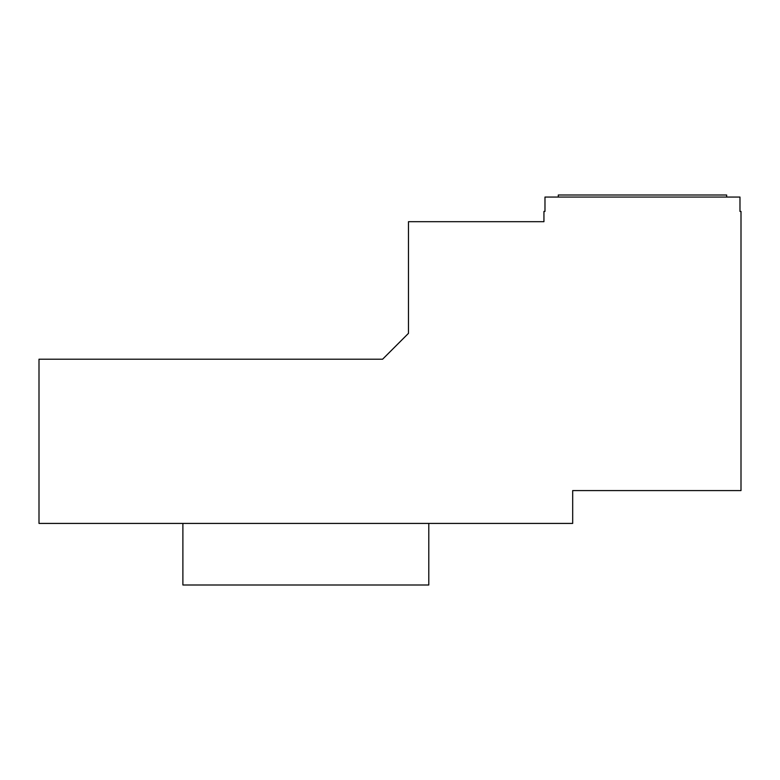 <?xml version="1.0" encoding="UTF-8"?>
<svg xmlns="http://www.w3.org/2000/svg" width="780" height="780" viewBox="0 0 780 780"><rect width="100%" height="100%" fill="white"/><g stroke="black" fill="none" stroke-linecap="round" stroke-linejoin="round"><path stroke-width="1.17" d="M572.686 523.419L39 523.419L39 359.209L382.61 359.209L408.476 333.343L408.476 221.686L543.943 221.686L543.943 211.419L544.976 211.419L544.976 197.057L739.976 197.057L739.976 211.419L741 211.419L741 490.581L572.686 490.581L572.686 523.419M726.658 197.057L726.658 195L558.295 195L558.295 197.057M428.795 523.419L428.795 585L182.891 585L182.891 523.419"/></g></svg>

